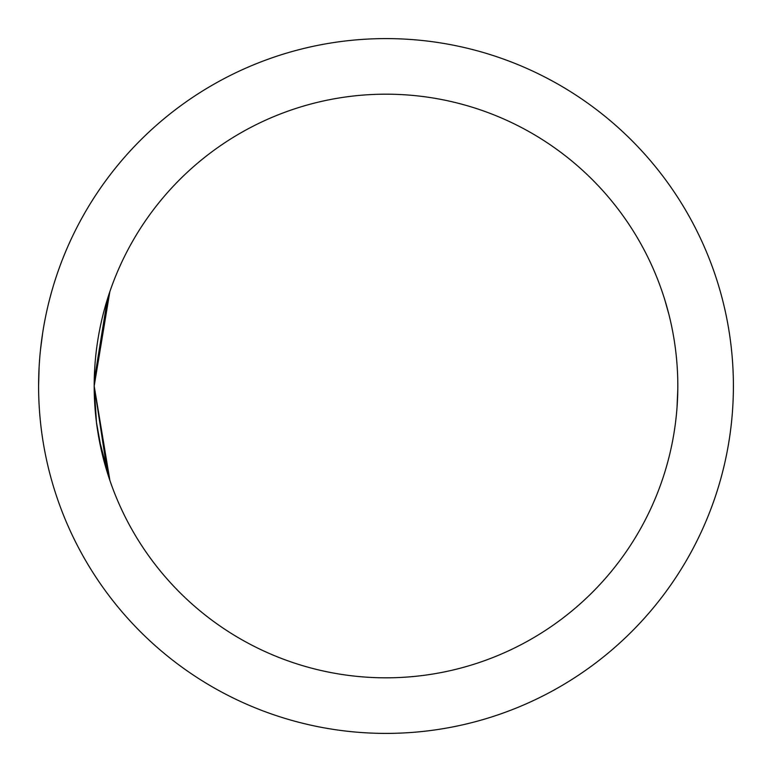 <?xml version="1.0" encoding="UTF-8"?>
<svg xmlns="http://www.w3.org/2000/svg" width="772" height="772" viewBox="0 0 772 772"><rect width="100%" height="100%" fill="white"/><g stroke="black" fill="none" stroke-linecap="round" stroke-linejoin="round"><path stroke-width="1.16" d="M38.6 386A347.4 347.4 0 0 0 386 733.4A347.4 347.4 0 0 0 733.4 386A347.4 347.4 0 0 0 386 38.6A347.4 347.4 0 0 0 38.6 386L39.102 367.395M40.501 349.697L42.605 333.398M49.775 298.59L51.695 291.507M109.286 293.35L94.184 386L109.807 291.806M107.54 298.735L94.184 386L109.904 480.493L98.97 438.621L101.943 452.826L96.452 422.323L94.184 386L107.578 473.381M107.395 299.189L94.232 380.635M664.866 300.028L663.582 295.985M94.184 386A291.816 291.816 0 0 0 386 677.816A291.816 291.816 0 0 0 677.816 386L677.816 386A291.816 291.816 0 0 0 386 94.184A291.816 291.816 0 0 0 94.184 386L94.782 404.673M109.383 478.939L107.54 473.265L109.383 478.939M96.452 422.323L94.763 404.354L96.452 422.323M102.029 453.193L107.53 473.226M677.806 388.827L677.015 407.664M677.025 407.519L677.372 402.029M668.89 314.368L664.779 299.758"/></g></svg>
